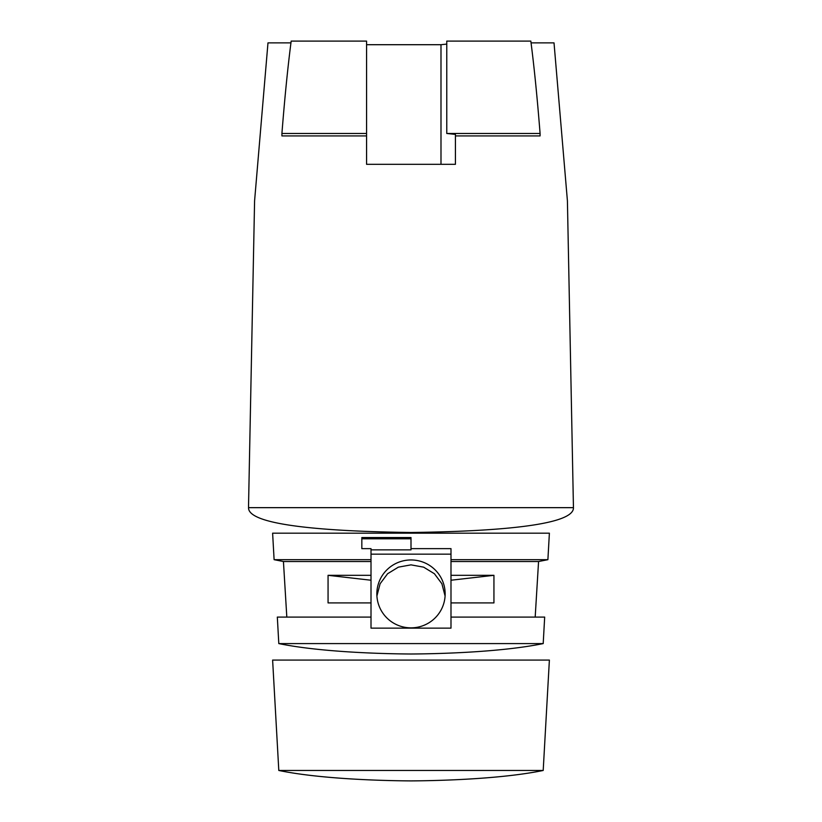<?xml version="1.0" encoding="UTF-8"?>
<svg xmlns="http://www.w3.org/2000/svg" width="822" height="822" viewBox="0 0 822 822"><rect width="100%" height="100%" fill="white"/><g stroke="black" fill="none" stroke-linecap="round" stroke-linejoin="round"><path stroke-width="1.23" d="M328.06 575.318L371.01 575.318L371.01 602.916L328.06 602.916L328.06 575.318L371.01 575.318L371.01 617.086L277.322 617.086L278.802 643.585L277.322 617.086L371.01 617.086L371.01 628.131L371.01 602.916L328.06 602.916L328.06 575.318L371.01 580.229L328.06 575.318M450.99 578.996L450.99 602.916L450.99 575.318L493.94 575.318L450.99 580.229L450.99 578.996L450.99 602.916L450.99 580.229L493.94 575.318L493.94 602.916L450.99 602.916L450.99 628.131L371.01 628.131L450.99 628.131L450.99 602.916L493.94 602.916L493.94 575.318L450.99 575.318L450.99 559.679L547.894 559.679L538.564 561.518L535.184 617.086L538.564 561.518L450.99 561.518L450.99 559.679L547.894 559.679L538.564 561.518L450.99 561.518L450.99 578.996M371.01 559.679L371.01 548.634L361.834 548.634L361.834 537.557L411 537.557L411 549.867L371.01 549.867L411 549.867L411 548.634L450.99 548.634L450.99 559.679L450.99 548.634L411 548.634L411 537.557L361.834 537.557L361.834 548.634L361.834 538.78L411 538.78L361.834 538.78L361.834 548.634L371.01 548.634L371.01 575.318L371.01 561.518L283.436 561.518L274.106 559.679L371.01 559.679L371.01 561.518L283.436 561.518L274.106 559.679L272.616 533.18L549.384 533.18L547.894 559.679L549.384 533.18L272.616 533.18L274.106 559.679L371.01 559.679M286.816 617.086L283.436 561.518L286.816 617.086M544.678 617.086L450.99 617.086L544.678 617.086L543.198 643.585C504.092 651.62 446.5 653.788 411 654.004C375.5 653.788 317.909 651.62 278.802 643.585L543.198 643.585C504.092 651.62 446.5 653.788 411 654.004C375.5 653.788 317.909 651.62 278.802 643.585L543.198 643.585L544.678 617.086M445.092 596.012L441.897 583.754L434.396 573.725L423.638 567.159L411 564.858L398.362 567.159L387.604 573.735L380.103 583.754L376.908 596.012L380.103 583.754L387.604 573.735L398.362 567.159L411 564.858L423.638 567.159L434.396 573.725L441.897 583.754L445.092 596.012M371.01 554.162L450.99 554.162L371.01 554.162M445.154 593.905A34.154 33.949 -0 0 0 411 559.957A34.154 33.949 -0 0 0 376.846 593.905A34.154 33.949 -0 0 0 411 627.854A34.154 33.949 -0 0 0 445.154 593.905A34.154 33.949 -0 0 0 411 559.957A34.154 33.949 -0 0 0 376.846 593.905A34.154 33.949 -0 0 0 411 627.854A34.154 33.949 -0 0 0 445.154 593.905M455.429 164.308L366.571 164.308L366.571 135.918L281.915 135.918L281.915 133.472L366.571 133.472L366.571 41.1L291.173 41.1L290.896 43.278C287.669 68.421 284.679 98.486 281.915 133.472L366.571 133.472L366.571 41.1L291.173 41.1L290.896 43.278C287.669 68.421 284.679 98.486 281.915 133.472L281.915 135.918L366.571 135.918L366.571 133.472L366.571 164.308L455.429 164.308L455.429 135.918L455.429 164.308M267.982 42.867L290.947 42.867L267.982 42.867L254.584 200.887L248.542 505.684L254.584 200.887L267.982 42.867M248.552 507.657L248.542 505.684L248.552 507.657C247.638 529.296 364.814 531.824 411 532.502C457.186 531.824 574.362 529.296 573.448 507.657L248.552 507.657C247.638 529.296 364.814 531.824 411 532.502C457.186 531.824 574.362 529.296 573.448 507.657L248.552 507.657M554.018 42.867L567.416 200.887L573.448 507.657L567.416 200.887L554.018 42.867L531.053 42.867L554.018 42.867M540.085 135.918L455.429 135.918L455.429 134.387L455.429 135.918L540.085 135.918L540.085 133.472C537.321 98.486 534.331 68.421 531.104 43.278L530.827 41.1L446.767 41.1L446.767 133.472L455.429 134.387L446.767 133.472L540.085 133.472C537.321 98.486 534.331 68.421 531.104 43.278L530.827 41.1L446.767 41.1L446.767 133.472L540.085 133.472L540.085 135.918M440.993 44.707L446.767 44.09L440.993 44.707L440.993 164.308L440.993 44.707L366.571 44.707L440.993 44.707M278.802 770.471L272.616 660.076L549.384 660.076L543.198 770.471L278.802 770.471C317.909 778.516 375.5 780.674 411 780.9C446.5 780.674 504.092 778.516 543.198 770.471"/></g></svg>
